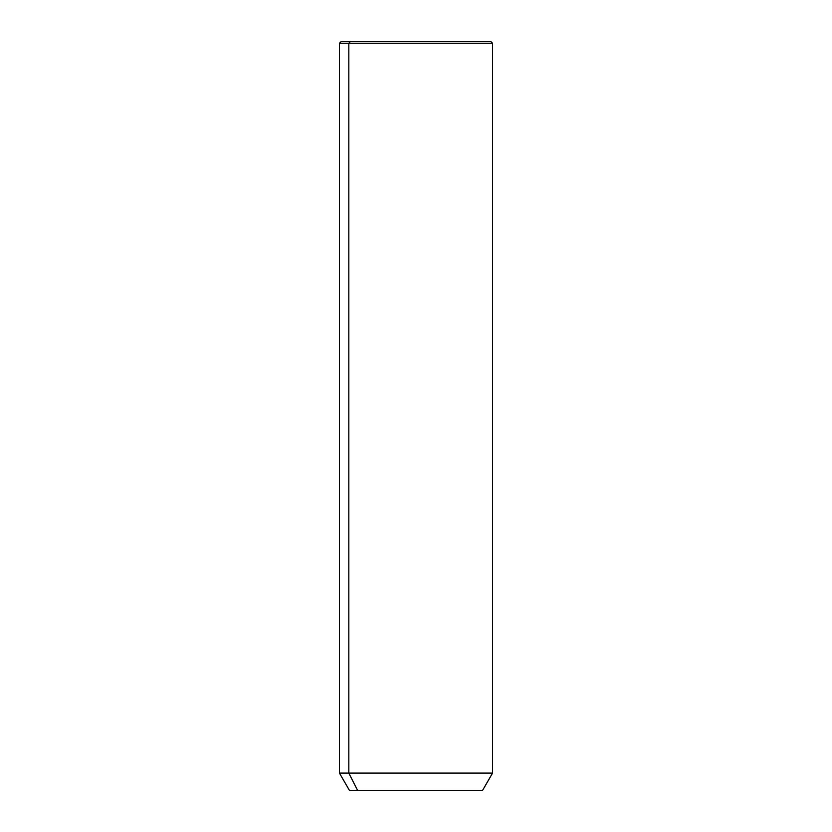 <?xml version="1.0" encoding="UTF-8"?>
<svg xmlns="http://www.w3.org/2000/svg" width="832" height="832" viewBox="0 0 832 832"><rect width="100%" height="100%" fill="white"/><g stroke="black" fill="none" stroke-linecap="round" stroke-linejoin="round"><path stroke-width="1.25" d="M482.56 790.4L357.583 790.4L348.826 773.105L492.544 773.105L348.826 773.105L357.583 790.4L349.44 790.4L339.456 773.105L348.826 773.105L348.826 43.264L492.544 43.264L348.826 43.264L348.826 773.105L339.456 773.105L339.456 43.264L348.826 43.264L339.456 43.264L341.12 41.6L350.282 41.6L348.826 43.264L350.282 41.6L490.88 41.6L492.544 43.264L492.544 773.105L482.56 790.4M357.583 790.4L474.417 790.4M481.718 41.6L350.282 41.6"/></g></svg>
